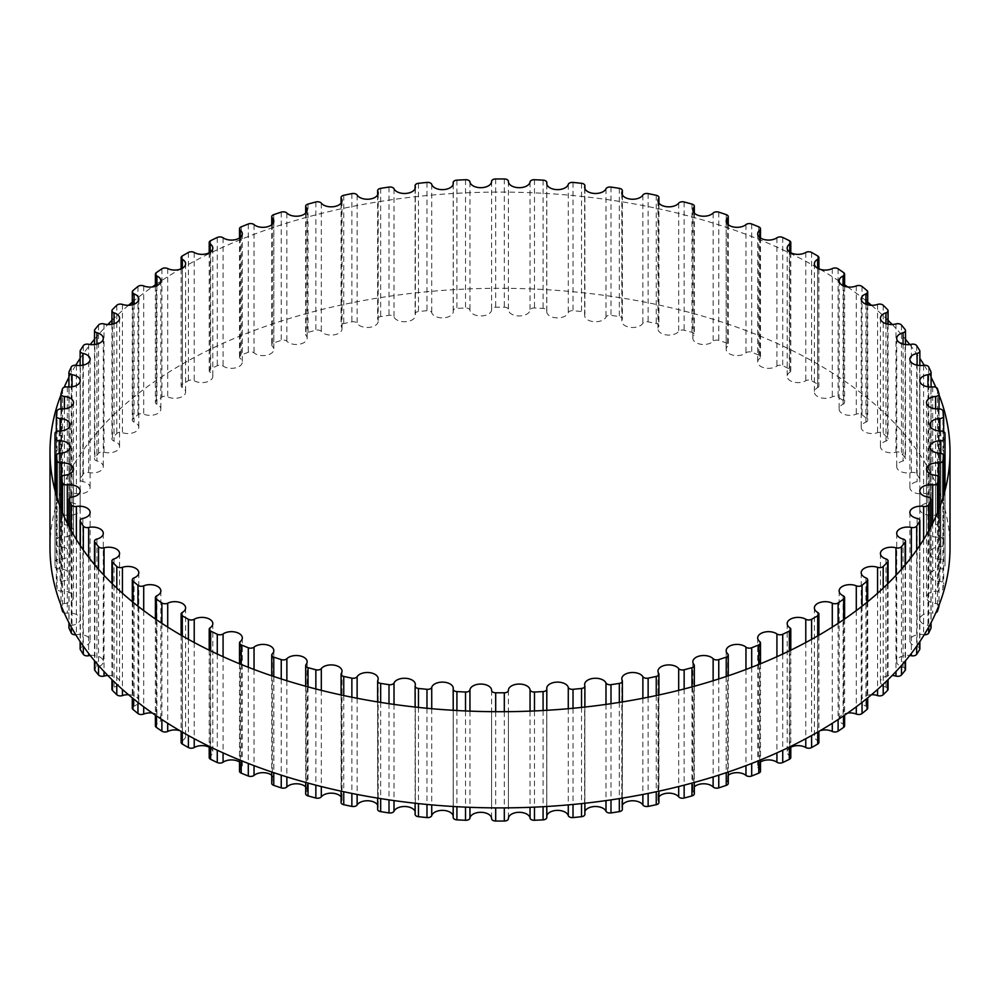 <?xml version="1.0" encoding="UTF-8"?>
<svg xmlns="http://www.w3.org/2000/svg" width="1000" height="1000" viewBox="0 0 1000 1000"><rect width="100%" height="100%" fill="white"/><g stroke="black" fill="none" stroke-linecap="round" stroke-linejoin="round"><path stroke-width="0.75" stroke-dasharray="5 3.75" d="M818.888 742.362A4.125 2.375 0 0 0 817.65 740.662A10.838 6.262 180 0 1 814.388 736.188A10.838 6.262 180 0 1 820.188 730.65M844.6 725.85A4.125 2.375 0 0 0 843.088 724.013A10.838 6.262 180 0 1 839.125 719.175A10.838 6.262 180 0 1 847.663 713.05M867.712 708.1A4.125 2.375 0 0 0 865.925 706.137A10.838 6.262 180 0 1 861.2 700.975A10.838 6.262 180 0 1 871.488 694.712M888.062 689.262A4.125 2.375 0 0 0 885.962 687.188A10.838 6.262 180 0 1 880.438 681.725A10.838 6.262 180 0 1 892.188 675.487M905.487 669.463A4.125 2.375 0 0 0 903.075 667.288A10.838 6.262 180 0 1 896.712 661.587A10.838 6.262 180 0 1 909.775 655.462M919.862 648.863A4.125 2.375 0 0 0 917.113 646.612A10.838 6.262 180 0 1 909.875 640.713A10.838 6.262 180 0 1 923.625 634.688A4.125 2.375 0 0 0 924.225 634.75M931.075 627.625A4.125 2.375 0 0 0 927.975 625.312A10.838 6.262 180 0 1 919.825 619.25A10.838 6.262 180 0 1 932.675 613.1A4.125 2.375 0 0 0 935.875 612.675M938.975 605.5A4.125 2.375 0 0 0 935.588 603.55A10.838 6.262 180 0 1 926.513 597.375A10.838 6.262 180 0 1 938.413 591.138A4.125 2.375 0 0 0 942.925 589A445.012 256.925 0 0 0 943.675 584.038A4.125 2.375 0 0 0 943.688 583.85A4.125 2.375 0 0 0 939.875 581.475A10.838 6.262 180 0 1 929.862 575.237A10.838 6.262 180 0 1 940.825 568.975A4.125 2.375 0 0 0 944.987 566.625A445.012 256.925 0 0 0 945.013 564.125A445.012 256.925 0 0 0 944.987 561.638A4.125 2.375 0 0 0 940.825 559.275A10.838 6.262 180 0 1 929.862 553.013A10.838 6.262 180 0 1 939.875 546.775A4.125 2.375 0 0 0 943.688 544.4A4.125 2.375 0 0 0 943.675 544.212A445.012 256.925 0 0 0 942.925 539.25A4.125 2.375 0 0 0 938.413 537.112A10.838 6.262 180 0 1 926.513 530.887A10.838 6.262 180 0 1 935.588 524.712A4.125 2.375 0 0 0 939.038 522.362A4.125 2.375 0 0 0 938.975 521.975A445.012 256.925 0 0 0 937.487 517.062A4.125 2.375 0 0 0 932.675 515.163A10.838 6.262 180 0 1 919.825 509A10.838 6.262 180 0 1 927.975 502.938A4.125 2.375 0 0 0 931.075 500.637A4.125 2.375 0 0 0 930.95 500.037A445.012 256.925 0 0 0 928.713 495.225A4.125 2.375 0 0 0 923.625 493.575A10.838 6.262 180 0 1 909.875 487.537A10.838 6.262 180 0 1 917.113 481.637A4.125 2.375 0 0 0 919.862 479.387A4.125 2.375 0 0 0 919.638 478.6A445.012 256.925 0 0 0 916.675 473.913A4.125 2.375 0 0 0 911.363 472.525A10.838 6.262 180 0 1 896.712 466.662A10.838 6.262 180 0 1 903.075 460.962A4.125 2.375 0 0 0 905.487 458.8A4.125 2.375 0 0 0 905.125 457.812A445.012 256.925 0 0 0 901.475 453.288A4.125 2.375 0 0 0 895.975 452.175A10.838 6.262 180 0 1 880.438 446.525A10.838 6.262 180 0 1 885.962 441.075A4.125 2.375 0 0 0 888.062 439A4.125 2.375 0 0 0 887.537 437.825A445.012 256.925 0 0 0 883.213 433.512A4.125 2.375 0 0 0 877.562 432.675A10.838 6.262 180 0 1 866.675 432.725A10.838 6.262 180 0 1 861.2 427.287A10.838 6.262 180 0 1 865.925 422.125A4.125 2.375 0 0 0 867.712 420.15A4.125 2.375 0 0 0 866.988 418.812A445.012 256.925 0 0 0 862.038 414.725A4.125 2.375 0 0 0 856.287 414.175A10.838 6.262 180 0 1 845.013 414.65A10.838 6.262 180 0 1 839.125 409.087A10.838 6.262 180 0 1 843.088 404.25A4.125 2.375 0 0 0 844.6 402.413A4.125 2.375 0 0 0 843.662 400.9A445.012 256.925 0 0 0 838.112 397.075A4.125 2.375 0 0 0 832.288 396.812A10.838 6.262 180 0 1 820.7 397.75A10.838 6.262 180 0 1 814.388 392.062A10.838 6.262 180 0 1 817.65 387.587A4.125 2.375 0 0 0 818.888 385.887A4.125 2.375 0 0 0 817.712 384.225A445.012 256.925 0 0 0 811.6 380.7A4.125 2.375 0 0 0 805.775 380.737A10.838 6.262 180 0 1 793.925 382.15A10.838 6.262 180 0 1 787.175 376.35A10.838 6.262 180 0 1 789.788 372.275A4.125 2.375 0 0 0 790.788 370.725A4.125 2.375 0 0 0 789.338 368.925A445.012 256.925 0 0 0 782.725 365.725A4.125 2.375 0 0 0 776.925 366.05A10.838 6.262 180 0 1 764.887 367.962A10.838 6.262 180 0 1 757.7 362.075A10.838 6.262 180 0 1 759.725 358.425A4.125 2.375 0 0 0 760.5 357.038A4.125 2.375 0 0 0 758.775 355.1A445.012 256.925 0 0 0 751.7 352.25A4.125 2.375 0 0 0 745.962 352.863A10.838 6.262 180 0 1 733.812 355.312A10.838 6.262 180 0 1 726.175 349.325A10.838 6.262 180 0 1 727.688 346.138A4.125 2.375 0 0 0 728.263 344.925A4.125 2.375 0 0 0 726.237 342.875A445.012 256.925 0 0 0 718.763 340.387A4.125 2.375 0 0 0 713.138 341.287A10.838 6.262 180 0 1 700.938 344.275A10.838 6.262 180 0 1 692.85 338.225A10.838 6.262 180 0 1 693.913 335.513A4.125 2.375 0 0 0 694.312 334.487A4.125 2.375 0 0 0 691.975 332.337A445.012 256.925 0 0 0 684.15 330.238A4.125 2.375 0 0 0 678.688 331.413A10.838 6.262 180 0 1 666.525 334.95A10.838 6.262 180 0 1 657.975 328.825A10.838 6.262 180 0 1 658.662 326.625A4.125 2.375 0 0 0 658.925 325.788A4.125 2.375 0 0 0 656.25 323.562A445.012 256.925 0 0 0 648.138 321.85A4.125 2.375 0 0 0 642.875 323.312A10.838 6.262 180 0 1 630.825 327.4A10.838 6.262 180 0 1 621.812 321.225A10.838 6.262 180 0 1 622.212 319.55A4.125 2.375 0 0 0 622.362 318.913A4.125 2.375 0 0 0 619.338 316.613A445.012 256.925 0 0 0 611 315.325A4.125 2.375 0 0 0 605.988 317.038A10.838 6.262 180 0 1 594.125 321.688A10.838 6.262 180 0 1 584.637 315.475A10.838 6.262 180 0 1 584.825 314.325A4.125 2.375 0 0 0 584.888 313.888A4.125 2.375 0 0 0 581.525 311.55A445.012 256.925 0 0 0 573.025 310.688A4.125 2.375 0 0 0 568.275 312.65A10.838 6.262 180 0 1 556.688 317.863A10.838 6.262 180 0 1 546.737 311.625A10.838 6.262 180 0 1 546.788 311.012A4.125 2.375 0 0 0 546.812 310.775A4.125 2.375 0 0 0 543.088 308.412A445.012 256.925 0 0 0 534.487 307.975A4.125 2.375 0 0 0 530.05 310.163A10.838 6.262 180 0 1 518.825 315.938A10.838 6.262 180 0 1 508.4 309.688A10.838 6.262 180 0 1 508.4 309.625A4.125 2.375 0 0 0 508.4 309.6A4.125 2.375 0 0 0 504.312 307.213A445.012 256.925 0 0 0 495.688 307.213A4.125 2.375 0 0 0 491.6 309.6A4.125 2.375 0 0 0 491.6 309.625A10.838 6.262 180 0 1 491.6 309.688A10.838 6.262 180 0 1 481.175 315.938A10.838 6.262 180 0 1 469.95 310.163A4.125 2.375 0 0 0 465.513 307.975A445.012 256.925 0 0 0 456.912 308.412A4.125 2.375 0 0 0 453.188 310.775A4.125 2.375 0 0 0 453.212 311.012A10.838 6.262 180 0 1 453.263 311.625A10.838 6.262 180 0 1 443.312 317.863A10.838 6.262 180 0 1 431.725 312.65A4.125 2.375 0 0 0 426.975 310.688A445.012 256.925 0 0 0 418.475 311.55A4.125 2.375 0 0 0 415.112 313.888A4.125 2.375 0 0 0 415.175 314.325A10.838 6.262 180 0 1 415.363 315.475A10.838 6.262 180 0 1 405.875 321.688A10.838 6.262 180 0 1 394.012 317.038A4.125 2.375 0 0 0 389 315.325A445.012 256.925 0 0 0 380.662 316.613A4.125 2.375 0 0 0 377.638 318.913A4.125 2.375 0 0 0 377.788 319.55A10.838 6.262 180 0 1 378.188 321.225A10.838 6.262 180 0 1 369.175 327.4A10.838 6.262 180 0 1 357.125 323.312A4.125 2.375 0 0 0 351.863 321.85A445.012 256.925 0 0 0 343.75 323.562A4.125 2.375 0 0 0 341.075 325.788A4.125 2.375 0 0 0 341.337 326.625A10.838 6.262 180 0 1 342.025 328.825A10.838 6.262 180 0 1 333.475 334.95A10.838 6.262 180 0 1 321.312 331.413A4.125 2.375 0 0 0 315.85 330.238A445.012 256.925 0 0 0 308.025 332.337A4.125 2.375 0 0 0 305.688 334.487A4.125 2.375 0 0 0 306.087 335.513A10.838 6.262 180 0 1 307.15 338.225A10.838 6.262 180 0 1 299.062 344.275A10.838 6.262 180 0 1 286.863 341.287A4.125 2.375 0 0 0 281.238 340.387A445.012 256.925 0 0 0 273.762 342.875A4.125 2.375 0 0 0 271.737 344.925A4.125 2.375 0 0 0 272.312 346.138A10.838 6.262 180 0 1 273.825 349.325A10.838 6.262 180 0 1 266.188 355.312A10.838 6.262 180 0 1 254.037 352.863A4.125 2.375 0 0 0 248.3 352.25A445.012 256.925 0 0 0 241.225 355.1A4.125 2.375 0 0 0 239.5 357.038A4.125 2.375 0 0 0 240.275 358.425A10.838 6.262 180 0 1 242.3 362.075A10.838 6.262 180 0 1 235.113 367.962A10.838 6.262 180 0 1 223.075 366.05A4.125 2.375 0 0 0 217.275 365.725A445.012 256.925 0 0 0 210.662 368.925A4.125 2.375 0 0 0 209.213 370.725A4.125 2.375 0 0 0 210.212 372.275A10.838 6.262 180 0 1 212.825 376.35A10.838 6.262 180 0 1 206.075 382.15A10.838 6.262 180 0 1 194.225 380.737A4.125 2.375 0 0 0 188.4 380.7A445.012 256.925 0 0 0 182.288 384.225A4.125 2.375 0 0 0 181.112 385.887A4.125 2.375 0 0 0 182.35 387.587A10.838 6.262 180 0 1 185.613 392.062A10.838 6.262 180 0 1 179.3 397.75A10.838 6.262 180 0 1 167.712 396.812A4.125 2.375 0 0 0 161.887 397.075A445.012 256.925 0 0 0 156.337 400.9A4.125 2.375 0 0 0 155.4 402.413A4.125 2.375 0 0 0 156.912 404.25A10.838 6.262 180 0 1 160.875 409.087A10.838 6.262 180 0 1 154.987 414.65A10.838 6.262 180 0 1 143.713 414.175A4.125 2.375 0 0 0 137.963 414.725A445.012 256.925 0 0 0 133.012 418.812A4.125 2.375 0 0 0 132.287 420.15A4.125 2.375 0 0 0 134.075 422.125A10.838 6.262 180 0 1 138.8 427.287A10.838 6.262 180 0 1 133.325 432.725A10.838 6.262 180 0 1 122.438 432.675A4.125 2.375 0 0 0 116.788 433.512A445.012 256.925 0 0 0 112.463 437.825A4.125 2.375 0 0 0 111.938 439A4.125 2.375 0 0 0 114.038 441.075A10.838 6.262 180 0 1 119.562 446.525A10.838 6.262 180 0 1 104.025 452.175A4.125 2.375 0 0 0 98.525 453.288A445.012 256.925 0 0 0 94.875 457.812A4.125 2.375 0 0 0 94.513 458.8A4.125 2.375 0 0 0 96.925 460.962A10.838 6.262 180 0 1 103.287 466.662A10.838 6.262 180 0 1 88.637 472.525A4.125 2.375 0 0 0 83.325 473.913A445.012 256.925 0 0 0 80.363 478.6A4.125 2.375 0 0 0 80.138 479.387A4.125 2.375 0 0 0 82.888 481.637A10.838 6.262 180 0 1 90.125 487.537A10.838 6.262 180 0 1 76.375 493.575A4.125 2.375 0 0 0 71.287 495.225A445.012 256.925 0 0 0 69.05 500.037A4.125 2.375 0 0 0 68.925 500.637A4.125 2.375 0 0 0 72.025 502.938A10.838 6.262 180 0 1 80.175 509A10.838 6.262 180 0 1 67.325 515.163A4.125 2.375 0 0 0 62.512 517.062A445.012 256.925 0 0 0 61.025 521.975A4.125 2.375 0 0 0 60.963 522.362A4.125 2.375 0 0 0 64.412 524.712A10.838 6.262 180 0 1 73.487 530.887A10.838 6.262 180 0 1 61.588 537.112A4.125 2.375 0 0 0 57.075 539.25A445.012 256.925 0 0 0 56.325 544.212A4.125 2.375 0 0 0 56.312 544.4A4.125 2.375 0 0 0 60.125 546.775A10.838 6.262 180 0 1 70.138 553.013A10.838 6.262 180 0 1 59.175 559.275A4.125 2.375 0 0 0 55.012 561.638A445.012 256.925 0 0 0 54.988 564.125A445.012 256.925 0 0 0 55.012 566.625A4.125 2.375 0 0 0 59.175 568.975A10.838 6.262 180 0 1 70.138 575.237A10.838 6.262 180 0 1 60.125 581.475A4.125 2.375 0 0 0 56.312 583.85A4.125 2.375 0 0 0 56.325 584.038A445.012 256.925 0 0 0 57.075 589A4.125 2.375 0 0 0 61.588 591.138A10.838 6.262 180 0 1 73.487 597.375A10.838 6.262 180 0 1 64.412 603.55A4.125 2.375 0 0 0 61.025 605.5M64.125 612.675A4.125 2.375 0 0 0 67.325 613.1A10.838 6.262 180 0 1 80.175 619.25A10.838 6.262 180 0 1 72.025 625.312A4.125 2.375 0 0 0 68.925 627.625M75.775 634.75A4.125 2.375 0 0 0 76.375 634.688A10.838 6.262 180 0 1 90.125 640.713A10.838 6.262 180 0 1 82.888 646.612A4.125 2.375 0 0 0 80.138 648.863M90.225 655.462A10.838 6.262 180 0 1 103.287 661.587A10.838 6.262 180 0 1 96.925 667.288A4.125 2.375 0 0 0 94.513 669.463M107.812 675.487A10.838 6.262 180 0 1 119.562 681.725A10.838 6.262 180 0 1 114.038 687.188A4.125 2.375 0 0 0 111.938 689.262M128.512 694.712A10.838 6.262 180 0 1 138.8 700.975A10.838 6.262 180 0 1 134.075 706.137A4.125 2.375 0 0 0 132.287 708.1M152.338 713.05A10.838 6.262 180 0 1 160.875 719.175A10.838 6.262 180 0 1 156.912 724.013A4.125 2.375 0 0 0 155.4 725.85M179.812 730.65A10.838 6.262 180 0 1 185.613 736.188A10.838 6.262 180 0 1 182.35 740.662A4.125 2.375 0 0 0 181.112 742.362M209.213 747.237A10.838 6.262 180 0 1 212.825 751.9A10.838 6.262 180 0 1 210.212 755.975A4.125 2.375 0 0 0 209.213 757.525M239.5 761.988A10.838 6.262 180 0 1 242.3 766.188A10.838 6.262 180 0 1 240.275 769.825A4.125 2.375 0 0 0 239.5 771.213M271.737 775.238A10.838 6.262 180 0 1 273.825 778.925A10.838 6.262 180 0 1 272.312 782.113A4.125 2.375 0 0 0 271.737 783.325M305.688 786.888A10.838 6.262 180 0 1 307.15 790.037A10.838 6.262 180 0 1 306.087 792.738A4.125 2.375 0 0 0 305.688 793.775M341.075 796.85A10.838 6.262 180 0 1 342.025 799.425A10.838 6.262 180 0 1 341.337 801.625A4.125 2.375 0 0 0 341.075 802.463M377.638 805.05A10.838 6.262 180 0 1 378.188 807.025A10.838 6.262 180 0 1 377.788 808.713A4.125 2.375 0 0 0 377.638 809.35M415.112 811.425A10.838 6.262 180 0 1 415.363 812.775A10.838 6.262 180 0 1 415.175 813.925L415.175 685.675M453.188 815.913A10.838 6.262 180 0 1 453.263 816.637A10.838 6.262 180 0 1 453.212 817.25M546.788 817.25A10.838 6.262 180 0 1 546.737 816.637A10.838 6.262 180 0 1 546.812 815.913M584.888 814.362A4.125 2.375 0 0 0 584.825 813.925A10.838 6.262 180 0 1 584.637 812.775A10.838 6.262 180 0 1 584.888 811.425M622.362 809.35A4.125 2.375 0 0 0 622.212 808.713A10.838 6.262 180 0 1 621.812 807.025A10.838 6.262 180 0 1 622.362 805.05M658.925 802.463A4.125 2.375 0 0 0 658.662 801.625A10.838 6.262 180 0 1 657.975 799.425A10.838 6.262 180 0 1 658.925 796.85M694.312 793.775A4.125 2.375 0 0 0 693.913 792.738A10.838 6.262 180 0 1 692.85 790.037A10.838 6.262 180 0 1 694.312 786.888M728.263 783.325A4.125 2.375 0 0 0 727.688 782.113A10.838 6.262 180 0 1 726.175 778.925A10.838 6.262 180 0 1 728.263 775.238M760.5 771.213A4.125 2.375 0 0 0 759.725 769.825A10.838 6.262 180 0 1 757.7 766.188A10.838 6.262 180 0 1 760.5 761.988M790.788 757.525A4.125 2.375 0 0 0 789.788 755.975A10.838 6.262 180 0 1 787.175 751.9A10.838 6.262 180 0 1 790.788 747.237M950 548.1A450 259.8 0 0 0 500 288.288A450 259.8 0 0 0 50 548.1M60.963 394.9A450 259.8 180 0 1 64.125 387.325M68.925 377.35A450 259.8 180 0 1 75.775 365.25M80.138 358.438A450 259.8 180 0 1 90.225 344.538M94.513 339.25A450 259.8 180 0 1 107.812 324.513M111.938 320.363A450 259.8 180 0 1 128.512 305.287M132.287 302.137A450 259.8 180 0 1 152.338 286.95M155.4 284.825A450 259.8 180 0 1 179.812 269.35M181.112 268.587A450 259.8 180 0 1 818.888 268.587M820.188 269.35A450 259.8 180 0 1 844.6 284.825M847.663 286.95A450 259.8 180 0 1 867.712 302.137M871.488 305.287A450 259.8 180 0 1 888.062 320.363M892.188 324.513A450 259.8 180 0 1 905.487 339.25M909.775 344.538A450 259.8 180 0 1 919.862 358.438M924.225 365.25A450 259.8 180 0 1 931.075 377.35M935.875 387.325A450 259.8 180 0 1 939.038 394.9M817.65 612.413L817.65 740.662M832.288 627.1L832.288 723.288M838.112 623.35L838.112 719.538M843.662 619.637L843.662 715.825M843.088 595.75L843.088 724.013M856.287 610.612L856.287 706.8M862.038 606.2L862.038 702.4M866.988 602.25L866.988 698.45M865.925 577.875L865.925 706.137M877.562 593.263L877.562 689.45M883.213 588.1L883.213 684.287M887.537 583.962L887.537 680.15M885.962 558.925L885.962 687.188M895.975 575.337L895.975 671.525M901.475 569.263L901.475 665.45M905.125 565L905.125 661.2M903.075 539.038L903.075 667.288M911.363 557.225L911.363 653.413M916.675 550.013L916.675 646.213M919.638 545.725L919.638 641.925M917.113 518.362L917.113 646.612M923.625 539.538L923.625 634.688M928.713 530.862L928.713 627.062M930.95 526.7L930.95 622.9M927.975 497.062L927.975 625.312M932.675 523.312L932.675 613.1M937.487 512.762L937.487 608.95M938.975 509.05L938.975 605.237M935.588 475.288L935.588 603.55M938.413 476.388L938.413 591.138M942.925 497.8L942.925 589M943.675 495.312L943.675 584.038M939.875 453.225L939.875 581.475M940.825 453.325L940.825 568.975M944.987 490.562L944.987 566.625M944.987 433.375L944.987 561.638M940.825 431.025L940.825 559.275M939.875 431L939.875 546.775M943.688 544.4L943.688 431.662L943.675 544.212M942.925 411L942.925 539.25M938.413 408.862L938.413 537.112M935.588 408.8L935.588 524.712M938.975 393.713L938.975 521.975M937.487 388.8L937.487 517.062M932.675 386.9L932.675 515.163M927.975 386.812L927.975 502.938M930.95 371.788L930.95 500.037M928.713 366.975L928.713 495.225M923.625 365.312L923.625 493.575M917.113 365.188L917.113 481.637M919.638 350.35L919.638 478.6M916.675 345.662L916.675 473.913M911.363 344.275L911.363 472.525M903.075 344.113L903.075 460.962M905.125 329.55L905.125 457.812M901.475 325.037L901.475 453.288M895.975 323.913L895.975 452.175M885.962 323.725L885.962 441.075M887.537 309.575L887.537 437.825M883.213 305.262L883.213 433.512M877.562 304.425L877.562 432.675M865.925 304.2L865.925 422.125M866.988 290.55L866.988 418.812M862.038 286.475L862.038 414.725M856.287 285.925L856.287 414.175M843.088 285.663L843.088 404.25M843.662 272.638L843.662 400.9M838.112 268.825L838.112 397.075M832.288 268.562L832.288 396.812M817.65 268.288L817.65 387.587M817.712 255.963L817.712 384.225M811.6 252.45L811.6 380.7M805.775 252.475L805.775 380.737M789.788 252.175L789.788 372.275M789.338 240.662L789.338 368.925M782.725 237.463L782.725 365.725M776.925 237.787L776.925 366.05M759.725 237.463L759.725 358.425M758.775 226.85L758.775 355.1M751.7 223.988L751.7 352.25M745.962 224.613L745.962 352.863M727.688 224.262L727.688 346.138M726.237 214.625L726.237 342.875M718.763 212.138L718.763 340.387M713.138 213.038L713.138 341.287M693.913 212.675L693.913 335.513M691.975 204.088L691.975 332.337M684.15 201.975L684.15 330.238M678.688 203.162L678.688 331.413M658.662 202.775L658.662 326.625M656.25 195.3L656.25 323.562M648.138 193.6L648.138 321.85M642.875 195.05L642.875 323.312M622.212 194.662L622.212 319.55M619.338 188.363L619.338 316.613M611 187.062L611 315.325M605.988 188.787L605.988 317.038M584.825 188.375L584.825 314.325M581.525 183.3L581.525 311.55M573.025 182.425L573.025 310.688M568.275 184.387L568.275 312.65M546.788 183.975L546.788 311.012M543.088 180.15L543.088 308.412M534.487 179.725L534.487 307.975M530.05 181.912L530.05 310.163M504.312 178.962L504.312 307.213M495.688 178.962L495.688 307.213M469.95 181.912L469.95 310.163M465.513 179.725L465.513 307.975M456.912 180.15L456.912 308.412M453.212 183.975L453.212 311.012M431.725 184.387L431.725 312.65M426.975 182.425L426.975 310.688M418.475 183.3L418.475 311.55M415.175 188.375L415.175 314.325M394.012 188.787L394.012 317.038M389 187.062L389 315.325M380.662 188.363L380.662 316.613M377.788 194.662L377.788 319.55M357.125 195.05L357.125 323.312M351.863 193.6L351.863 321.85M343.75 195.3L343.75 323.562M341.337 202.775L341.337 326.625M321.312 203.162L321.312 331.413M315.85 201.975L315.85 330.238M308.025 204.088L308.025 332.337M306.087 212.675L306.087 335.513M286.863 213.038L286.863 341.287M281.238 212.138L281.238 340.387M273.762 214.625L273.762 342.875M272.312 224.262L272.312 346.138M254.037 224.613L254.037 352.863M248.3 223.988L248.3 352.25M241.225 226.85L241.225 355.1M240.275 237.463L240.275 358.425M223.075 237.787L223.075 366.05M217.275 237.463L217.275 365.725M210.662 240.662L210.662 368.925M210.212 252.175L210.212 372.275M194.225 252.475L194.225 380.737M188.4 252.45L188.4 380.7M182.288 255.963L182.288 384.225M182.35 268.288L182.35 387.587M167.712 268.562L167.712 396.812M161.887 268.825L161.887 397.075M156.337 272.638L156.337 400.9M156.912 285.663L156.912 404.25M143.713 285.925L143.713 414.175M137.963 286.475L137.963 414.725M133.012 290.55L133.012 418.812M134.075 304.2L134.075 422.125M122.438 304.425L122.438 432.675M116.788 305.262L116.788 433.512M112.463 309.575L112.463 437.825M114.038 323.725L114.038 441.075M104.025 323.913L104.025 452.175M98.525 325.037L98.525 453.288M94.875 329.55L94.875 457.812M96.925 344.113L96.925 460.962M88.637 344.275L88.637 472.525M83.325 345.662L83.325 473.913M80.363 350.35L80.363 478.6M82.888 365.188L82.888 481.637M76.375 365.312L76.375 493.575M71.287 366.975L71.287 495.225M69.05 371.788L69.05 500.037M72.025 386.812L72.025 502.938M67.325 386.9L67.325 515.163M62.512 388.8L62.512 517.062M61.025 393.713L61.025 521.975M64.412 408.8L64.412 524.712M61.588 408.862L61.588 537.112M57.075 411L57.075 539.25M56.312 544.4L56.312 431.662L56.325 544.212M60.125 431L60.125 546.775M59.175 431.025L59.175 559.275M55.012 433.375L55.012 561.638M55.012 490.562L55.012 566.625M59.175 453.325L59.175 568.975M60.125 453.225L60.125 581.475M56.325 495.312L56.325 584.038M57.075 497.8L57.075 589M61.588 476.388L61.588 591.138M64.412 475.288L64.412 603.55M61.025 509.05L61.025 605.237M62.512 512.762L62.512 608.95M67.325 523.312L67.325 613.1M72.025 497.062L72.025 625.312M69.05 526.7L69.05 622.9M71.287 530.862L71.287 627.062M76.375 539.538L76.375 634.688M82.888 518.362L82.888 646.612M80.363 545.725L80.363 641.925M83.325 550.013L83.325 646.213M88.637 557.225L88.637 653.413M96.925 539.038L96.925 667.288M94.875 565L94.875 661.2M98.525 569.263L98.525 665.45M104.025 575.337L104.025 671.525M114.038 558.925L114.038 687.188M112.463 583.962L112.463 680.15M116.788 588.1L116.788 684.287M122.438 593.263L122.438 689.45M134.075 577.875L134.075 706.137M133.012 602.25L133.012 698.45M137.963 606.2L137.963 702.4M143.713 610.612L143.713 706.8M156.912 595.75L156.912 724.013M156.337 619.637L156.337 715.825M161.887 623.35L161.887 719.538M167.712 627.1L167.712 723.288M182.35 612.413L182.35 740.662M182.288 635.9L182.288 732.087M188.4 639.338L188.4 735.537M194.225 642.513L194.225 738.713M210.212 627.725L210.212 755.975M210.662 650.888L210.662 747.075M217.275 654.025L217.275 750.225M223.075 656.688L223.075 752.887M240.275 641.575L240.275 769.825M241.225 664.45L241.225 760.65M248.3 667.262L248.3 763.462M254.037 669.463L254.037 765.65M272.312 653.863L272.312 782.113M273.762 676.488L273.762 772.675M281.238 678.95L281.238 775.138M286.863 680.725L286.863 776.912M306.087 664.488L306.087 792.738M308.025 686.888L308.025 783.075M315.85 688.962L315.85 785.15M321.312 690.35L321.312 786.538M341.337 673.375L341.337 801.625M343.75 695.55L343.75 791.737M351.863 697.225L351.863 793.425M357.125 698.263L357.125 794.463M377.788 680.45L377.788 808.713M380.662 702.412L380.662 798.6M389 703.675L389 799.875M394.012 704.4L394.012 800.588M418.475 707.412L418.475 803.6M426.975 708.263L426.975 804.463M431.725 708.7L431.725 804.887M453.212 710.3L453.212 806.488L453.188 710.3M456.912 710.512L456.912 806.712M465.513 710.95L465.513 807.138M469.95 711.125L469.95 807.325M491.6 711.663L491.6 807.85L491.6 711.663M495.688 711.7L495.688 807.887M504.312 711.7L504.312 807.887M508.4 711.663L508.4 807.85L508.4 711.663M530.05 711.125L530.05 807.325M534.487 710.95L534.487 807.138M543.088 710.512L543.088 806.712M546.788 710.3L546.788 806.488L546.812 710.3M568.275 708.7L568.275 804.887M573.025 708.263L573.025 804.463M581.525 707.412L581.525 803.6M584.825 685.675L584.825 813.925M605.988 704.4L605.988 800.588M611 703.675L611 799.875M619.338 702.412L619.338 798.6M622.212 680.45L622.212 808.713M642.875 698.263L642.875 794.463M648.138 697.225L648.138 793.425M656.25 695.55L656.25 791.737M658.662 673.375L658.662 801.625M678.688 690.35L678.688 786.538M684.15 688.962L684.15 785.15M691.975 686.888L691.975 783.075M693.913 664.488L693.913 792.738M713.138 680.725L713.138 776.912M718.763 678.95L718.763 775.138M726.237 676.488L726.237 772.675M727.688 653.863L727.688 782.113M745.962 669.463L745.962 765.65M751.7 667.262L751.7 763.462M758.775 664.45L758.775 760.65M759.725 641.575L759.725 769.825M776.925 656.688L776.925 752.887M782.725 654.025L782.725 750.225M789.338 650.888L789.338 747.075M789.788 627.725L789.788 755.975M805.775 642.513L805.775 738.713M811.6 639.338L811.6 735.537M817.712 635.9L817.712 732.087M814.388 607.938L814.388 736.188M844.6 618.987L844.6 715.175M839.125 590.913L839.125 719.175M867.712 601.663L867.712 697.862M861.2 572.712L861.2 700.975M888.062 583.438L888.062 679.638M880.438 553.475L880.438 681.725M905.487 564.562L905.487 660.75M896.712 533.337L896.712 661.587M919.862 545.375L919.862 641.562M909.875 512.463L909.875 640.713M931.075 526.45L931.075 622.65M919.825 491L919.825 619.25M939.038 508.9L939.038 605.1M926.513 469.113L926.513 597.375M943.688 495.275L943.688 583.85M929.862 446.987L929.862 575.237M945.013 490.475L945.013 564.125M929.862 424.762L929.862 553.013M926.513 402.625L926.513 530.887M939.038 408.85L939.038 522.362M919.825 380.75L919.825 509M931.075 387L931.075 500.637M909.875 359.288L909.875 487.537M919.862 365.525L919.862 479.387M896.712 338.413L896.712 466.662M905.487 344.55L905.487 458.8M880.438 318.275L880.438 446.525M888.062 324.25L888.062 439M861.2 299.025L861.2 427.287M867.712 304.775L867.712 420.15M839.125 280.825L839.125 409.087M844.6 286.262L844.6 402.413M814.388 263.812L814.388 392.062M818.888 268.888L818.888 385.887M787.175 248.1L787.175 376.35M790.788 252.763L790.788 370.725M757.7 233.812L757.7 362.075M760.5 238.012L760.5 357.038M726.175 221.075L726.175 349.325M728.263 224.762L728.263 344.925M692.85 209.963L692.85 338.225M694.312 213.113L694.312 334.487M657.975 200.575L657.975 328.825M658.925 203.15L658.925 325.788M621.812 192.975L621.812 321.225M622.362 194.95L622.362 318.913M584.637 187.225L584.637 315.475M584.888 188.575L584.888 313.888M546.737 183.363L546.737 311.625M546.812 184.088L546.812 310.775M508.4 181.425L508.4 309.688M491.6 181.425L491.6 309.688M453.188 184.088L453.188 310.775M453.263 183.363L453.263 311.625M415.112 188.575L415.112 313.888M415.363 187.225L415.363 315.475M377.638 194.95L377.638 318.913M378.188 192.975L378.188 321.225M341.075 203.15L341.075 325.788M342.025 200.575L342.025 328.825M305.688 213.113L305.688 334.487M307.15 209.963L307.15 338.225M271.737 224.762L271.737 344.925M273.825 221.075L273.825 349.325M239.5 238.012L239.5 357.038M242.3 233.812L242.3 362.075M209.213 252.763L209.213 370.725M212.825 248.1L212.825 376.35M181.112 268.888L181.112 385.887M185.613 263.812L185.613 392.062M155.4 286.262L155.4 402.413M160.875 280.825L160.875 409.087M132.287 304.775L132.287 420.15M138.8 299.025L138.8 427.287M111.938 324.25L111.938 439M119.562 318.275L119.562 446.525M94.513 344.55L94.513 458.8M103.287 338.413L103.287 466.662M80.138 365.525L80.138 479.387M90.125 359.288L90.125 487.537M68.925 387L68.925 500.637M80.175 380.75L80.175 509M60.963 408.85L60.963 522.362M73.487 402.625L73.487 530.887M70.138 424.762L70.138 553.013M54.988 490.475L54.988 564.125M70.138 446.987L70.138 575.237M56.312 495.275L56.312 583.85M73.487 469.113L73.487 597.375M60.963 508.9L60.963 605.1M80.175 491L80.175 619.25M68.925 526.45L68.925 622.65M90.125 512.463L90.125 640.713M80.138 545.375L80.138 641.562M103.287 533.337L103.287 661.587M94.513 564.562L94.513 660.75M119.562 553.475L119.562 681.725M111.938 583.438L111.938 679.638M138.8 572.712L138.8 700.975M132.287 601.663L132.287 697.862M160.875 590.913L160.875 719.175M155.4 618.987L155.4 715.175M185.613 607.938L185.613 736.188M181.112 635.212L181.112 731.413M212.825 623.65L212.825 751.9M209.213 650.188L209.213 746.375M242.3 637.925L242.3 766.188M239.5 663.75L239.5 759.938M273.825 650.675L273.825 778.925M271.737 675.8L271.737 772M307.15 661.775L307.15 790.037M305.688 686.237L305.688 782.425M342.025 671.175L342.025 799.425M341.075 694.963L341.075 791.162M378.188 678.775L378.188 807.025M377.638 701.925L377.638 798.112M415.363 684.525L415.363 812.775M415.112 707.05L415.112 803.238M453.263 688.375L453.263 816.637M491.6 690.312L491.6 818.575M508.4 690.312L508.4 818.575M546.737 688.375L546.737 816.637M584.888 707.05L584.888 803.238M584.637 684.525L584.637 812.775M622.362 701.925L622.362 798.112M621.812 678.775L621.812 807.025M658.925 694.963L658.925 791.162M657.975 671.175L657.975 799.425M694.312 686.237L694.312 782.425M692.85 661.775L692.85 790.037M728.263 675.8L728.263 772M726.175 650.675L726.175 778.925M760.5 663.75L760.5 759.938M757.7 637.925L757.7 766.188M790.788 650.188L790.788 746.375M787.175 623.65L787.175 751.9M818.888 635.212L818.888 731.413"/><path stroke-width="1.5" d="M817.65 612.413A10.838 6.262 180 0 1 814.388 607.938A10.838 6.262 180 0 1 820.7 602.25A10.838 6.262 180 0 1 832.288 603.188A4.125 2.375 0 0 0 838.112 602.925A445.012 256.925 0 0 0 843.662 599.1A4.125 2.375 0 0 0 844.6 597.587A4.125 2.375 0 0 0 843.088 595.75A10.838 6.262 180 0 1 839.125 590.913A10.838 6.262 180 0 1 845.013 585.35A10.838 6.262 180 0 1 856.287 585.825A4.125 2.375 0 0 0 862.038 585.275A445.012 256.925 0 0 0 866.988 581.188A4.125 2.375 0 0 0 867.712 579.85A4.125 2.375 0 0 0 865.925 577.875A10.838 6.262 180 0 1 861.2 572.712A10.838 6.262 180 0 1 866.675 567.275A10.838 6.262 180 0 1 877.562 567.325A4.125 2.375 0 0 0 883.213 566.487A445.012 256.925 0 0 0 887.537 562.175A4.125 2.375 0 0 0 888.062 561A4.125 2.375 0 0 0 885.962 558.925A10.838 6.262 180 0 1 880.438 553.475A10.838 6.262 180 0 1 895.975 547.825A4.125 2.375 0 0 0 901.475 546.712A445.012 256.925 0 0 0 905.125 542.188A4.125 2.375 0 0 0 905.487 541.2A4.125 2.375 0 0 0 903.075 539.038A10.838 6.262 180 0 1 896.712 533.337A10.838 6.262 180 0 1 911.363 527.475A4.125 2.375 0 0 0 916.675 526.087A445.012 256.925 0 0 0 919.638 521.4A4.125 2.375 0 0 0 919.862 520.612A4.125 2.375 0 0 0 917.113 518.362A10.838 6.262 180 0 1 909.875 512.463A10.838 6.262 180 0 1 923.625 506.425A4.125 2.375 0 0 0 928.713 504.775A445.012 256.925 0 0 0 930.95 499.963A4.125 2.375 0 0 0 931.075 499.363A4.125 2.375 0 0 0 927.975 497.062A10.838 6.262 180 0 1 919.825 491A10.838 6.262 180 0 1 932.675 484.837A4.125 2.375 0 0 0 937.487 482.938A445.012 256.925 0 0 0 938.975 478.025A4.125 2.375 0 0 0 939.038 477.638A4.125 2.375 0 0 0 935.588 475.288A10.838 6.262 180 0 1 926.513 469.113A10.838 6.262 180 0 1 938.413 462.887A4.125 2.375 0 0 0 942.925 460.75A445.012 256.925 0 0 0 943.675 455.788A4.125 2.375 0 0 0 943.688 455.6A4.125 2.375 0 0 0 939.875 453.225A10.838 6.262 180 0 1 929.862 446.987A10.838 6.262 180 0 1 940.825 440.725A4.125 2.375 0 0 0 944.987 438.363A445.012 256.925 0 0 0 945.013 435.875A445.012 256.925 0 0 0 944.987 433.375A4.125 2.375 0 0 0 940.825 431.025A10.838 6.262 180 0 1 929.862 424.762A10.838 6.262 180 0 1 939.875 418.525A4.125 2.375 0 0 0 943.688 416.15A4.125 2.375 0 0 0 943.675 415.962A445.012 256.925 0 0 0 942.925 411A4.125 2.375 0 0 0 938.413 408.862A10.838 6.262 180 0 1 926.513 402.625A10.838 6.262 180 0 1 935.588 396.45A4.125 2.375 0 0 0 939.038 394.1A4.125 2.375 0 0 0 938.975 393.713A445.012 256.925 0 0 0 937.487 388.8A4.125 2.375 0 0 0 932.675 386.9A10.838 6.262 180 0 1 919.825 380.75A10.838 6.262 180 0 1 927.975 374.688A4.125 2.375 0 0 0 931.075 372.375A4.125 2.375 0 0 0 930.95 371.788A445.012 256.925 0 0 0 928.713 366.975A4.125 2.375 0 0 0 923.625 365.312A10.838 6.262 180 0 1 909.875 359.288A10.838 6.262 180 0 1 917.113 353.387A4.125 2.375 0 0 0 919.862 351.138A4.125 2.375 0 0 0 919.638 350.35A445.012 256.925 0 0 0 916.675 345.662A4.125 2.375 0 0 0 911.363 344.275A10.838 6.262 180 0 1 896.712 338.413A10.838 6.262 180 0 1 903.075 332.713A4.125 2.375 0 0 0 905.487 330.538A4.125 2.375 0 0 0 905.125 329.55A445.012 256.925 0 0 0 901.475 325.037A4.125 2.375 0 0 0 895.975 323.913A10.838 6.262 180 0 1 880.438 318.275A10.838 6.262 180 0 1 885.962 312.812A4.125 2.375 0 0 0 888.062 310.738A4.125 2.375 0 0 0 887.537 309.575A445.012 256.925 0 0 0 883.213 305.262A4.125 2.375 0 0 0 877.562 304.425A10.838 6.262 180 0 1 866.675 304.475A10.838 6.262 180 0 1 861.2 299.025A10.838 6.262 180 0 1 865.925 293.863A4.125 2.375 0 0 0 867.712 291.9A4.125 2.375 0 0 0 866.988 290.55A445.012 256.925 0 0 0 862.038 286.475A4.125 2.375 0 0 0 856.287 285.925A10.838 6.262 180 0 1 845.013 286.4A10.838 6.262 180 0 1 839.125 280.825A10.838 6.262 180 0 1 843.088 275.988A4.125 2.375 0 0 0 844.6 274.15A4.125 2.375 0 0 0 843.662 272.638A445.012 256.925 0 0 0 838.112 268.825A4.125 2.375 0 0 0 832.288 268.562A10.838 6.262 180 0 1 820.7 269.5A10.838 6.262 180 0 1 814.388 263.812A10.838 6.262 180 0 1 817.65 259.337A4.125 2.375 0 0 0 818.888 257.638A4.125 2.375 0 0 0 817.712 255.963A445.012 256.925 0 0 0 811.6 252.45A4.125 2.375 0 0 0 805.775 252.475A10.838 6.262 180 0 1 793.925 253.9A10.838 6.262 180 0 1 787.175 248.1A10.838 6.262 180 0 1 789.788 244.025A4.125 2.375 0 0 0 790.788 242.475A4.125 2.375 0 0 0 789.338 240.662A445.012 256.925 0 0 0 782.725 237.463A4.125 2.375 0 0 0 776.925 237.787A10.838 6.262 180 0 1 764.887 239.713A10.838 6.262 180 0 1 757.7 233.812A10.838 6.262 180 0 1 759.725 230.175A4.125 2.375 0 0 0 760.5 228.787A4.125 2.375 0 0 0 758.775 226.85A445.012 256.925 0 0 0 751.7 223.988A4.125 2.375 0 0 0 745.962 224.613A10.838 6.262 180 0 1 733.812 227.05A10.838 6.262 180 0 1 726.175 221.075A10.838 6.262 180 0 1 727.688 217.887A4.125 2.375 0 0 0 728.263 216.675A4.125 2.375 0 0 0 726.237 214.625A445.012 256.925 0 0 0 718.763 212.138A4.125 2.375 0 0 0 713.138 213.038A10.838 6.262 180 0 1 700.938 216.025A10.838 6.262 180 0 1 692.85 209.963A10.838 6.262 180 0 1 693.913 207.262A4.125 2.375 0 0 0 694.312 206.225A4.125 2.375 0 0 0 691.975 204.088A445.012 256.925 0 0 0 684.15 201.975A4.125 2.375 0 0 0 678.688 203.162A10.838 6.262 180 0 1 666.525 206.7A10.838 6.262 180 0 1 657.975 200.575A10.838 6.262 180 0 1 658.662 198.375A4.125 2.375 0 0 0 658.925 197.537A4.125 2.375 0 0 0 656.25 195.3A445.012 256.925 0 0 0 648.138 193.6A4.125 2.375 0 0 0 642.875 195.05A10.838 6.262 180 0 1 630.825 199.15A10.838 6.262 180 0 1 621.812 192.975A10.838 6.262 180 0 1 622.212 191.287A4.125 2.375 0 0 0 622.362 190.65A4.125 2.375 0 0 0 619.338 188.363A445.012 256.925 0 0 0 611 187.062A4.125 2.375 0 0 0 605.988 188.787A10.838 6.262 180 0 1 594.125 193.438A10.838 6.262 180 0 1 584.637 187.225A10.838 6.262 180 0 1 584.825 186.075A4.125 2.375 0 0 0 584.888 185.637A4.125 2.375 0 0 0 581.525 183.3A445.012 256.925 0 0 0 573.025 182.425A4.125 2.375 0 0 0 568.275 184.387A10.838 6.262 180 0 1 556.688 189.613A10.838 6.262 180 0 1 546.737 183.363A10.838 6.262 180 0 1 546.788 182.75A4.125 2.375 0 0 0 546.812 182.525A4.125 2.375 0 0 0 543.088 180.15A445.012 256.925 0 0 0 534.487 179.725A4.125 2.375 0 0 0 530.05 181.912A10.838 6.262 180 0 1 518.825 187.688A10.838 6.262 180 0 1 508.4 181.425A10.838 6.262 180 0 1 508.4 181.363A4.125 2.375 0 0 0 508.4 181.337A4.125 2.375 0 0 0 504.312 178.962A445.012 256.925 0 0 0 495.688 178.962A4.125 2.375 0 0 0 491.6 181.337A4.125 2.375 0 0 0 491.6 181.363A10.838 6.262 180 0 1 491.6 181.425A10.838 6.262 180 0 1 481.175 187.688A10.838 6.262 180 0 1 469.95 181.912A4.125 2.375 0 0 0 465.513 179.725A445.012 256.925 0 0 0 456.912 180.15A4.125 2.375 0 0 0 453.188 182.525A4.125 2.375 0 0 0 453.212 182.75A10.838 6.262 180 0 1 453.263 183.363A10.838 6.262 180 0 1 443.312 189.613A10.838 6.262 180 0 1 431.725 184.387A4.125 2.375 0 0 0 426.975 182.425A445.012 256.925 0 0 0 418.475 183.3A4.125 2.375 0 0 0 415.112 185.637A4.125 2.375 0 0 0 415.175 186.075A10.838 6.262 180 0 1 415.363 187.225A10.838 6.262 180 0 1 405.875 193.438A10.838 6.262 180 0 1 394.012 188.787A4.125 2.375 0 0 0 389 187.062A445.012 256.925 0 0 0 380.662 188.363A4.125 2.375 0 0 0 377.638 190.65A4.125 2.375 0 0 0 377.788 191.287A10.838 6.262 180 0 1 378.188 192.975A10.838 6.262 180 0 1 369.175 199.15A10.838 6.262 180 0 1 357.125 195.05A4.125 2.375 0 0 0 351.863 193.6A445.012 256.925 0 0 0 343.75 195.3A4.125 2.375 0 0 0 341.075 197.537A4.125 2.375 0 0 0 341.337 198.375A10.838 6.262 180 0 1 342.025 200.575A10.838 6.262 180 0 1 333.475 206.7A10.838 6.262 180 0 1 321.312 203.162A4.125 2.375 0 0 0 315.85 201.975A445.012 256.925 0 0 0 308.025 204.088A4.125 2.375 0 0 0 305.688 206.225A4.125 2.375 0 0 0 306.087 207.262A10.838 6.262 180 0 1 307.15 209.963A10.838 6.262 180 0 1 299.062 216.025A10.838 6.262 180 0 1 286.863 213.038A4.125 2.375 0 0 0 281.238 212.138A445.012 256.925 0 0 0 273.762 214.625A4.125 2.375 0 0 0 271.737 216.675A4.125 2.375 0 0 0 272.312 217.887A10.838 6.262 180 0 1 273.825 221.075A10.838 6.262 180 0 1 266.188 227.05A10.838 6.262 180 0 1 254.037 224.613A4.125 2.375 0 0 0 248.3 223.988A445.012 256.925 0 0 0 241.225 226.85A4.125 2.375 0 0 0 239.5 228.787A4.125 2.375 0 0 0 240.275 230.175A10.838 6.262 180 0 1 242.3 233.812A10.838 6.262 180 0 1 235.113 239.713A10.838 6.262 180 0 1 223.075 237.787A4.125 2.375 0 0 0 217.275 237.463A445.012 256.925 0 0 0 210.662 240.662A4.125 2.375 0 0 0 209.213 242.475A4.125 2.375 0 0 0 210.212 244.025A10.838 6.262 180 0 1 212.825 248.1A10.838 6.262 180 0 1 206.075 253.9A10.838 6.262 180 0 1 194.225 252.475A4.125 2.375 0 0 0 188.4 252.45A445.012 256.925 0 0 0 182.288 255.963A4.125 2.375 0 0 0 181.112 257.638A4.125 2.375 0 0 0 182.35 259.337A10.838 6.262 180 0 1 185.613 263.812A10.838 6.262 180 0 1 179.3 269.5A10.838 6.262 180 0 1 167.712 268.562A4.125 2.375 0 0 0 161.887 268.825A445.012 256.925 0 0 0 156.337 272.638A4.125 2.375 0 0 0 155.4 274.15A4.125 2.375 0 0 0 156.912 275.988A10.838 6.262 180 0 1 160.875 280.825A10.838 6.262 180 0 1 154.987 286.4A10.838 6.262 180 0 1 143.713 285.925A4.125 2.375 0 0 0 137.963 286.475A445.012 256.925 0 0 0 133.012 290.55A4.125 2.375 0 0 0 132.287 291.9A4.125 2.375 0 0 0 134.075 293.863A10.838 6.262 180 0 1 138.8 299.025A10.838 6.262 180 0 1 133.325 304.475A10.838 6.262 180 0 1 122.438 304.425A4.125 2.375 0 0 0 116.788 305.262A445.012 256.925 0 0 0 112.463 309.575A4.125 2.375 0 0 0 111.938 310.738A4.125 2.375 0 0 0 114.038 312.812A10.838 6.262 180 0 1 119.562 318.275A10.838 6.262 180 0 1 104.025 323.913A4.125 2.375 0 0 0 98.525 325.037A445.012 256.925 0 0 0 94.875 329.55A4.125 2.375 0 0 0 94.513 330.538A4.125 2.375 0 0 0 96.925 332.713A10.838 6.262 180 0 1 103.287 338.413A10.838 6.262 180 0 1 88.637 344.275A4.125 2.375 0 0 0 83.325 345.662A445.012 256.925 0 0 0 80.363 350.35A4.125 2.375 0 0 0 80.138 351.138A4.125 2.375 0 0 0 82.888 353.387A10.838 6.262 180 0 1 90.125 359.288A10.838 6.262 180 0 1 76.375 365.312A4.125 2.375 0 0 0 71.287 366.975A445.012 256.925 0 0 0 69.05 371.788A4.125 2.375 0 0 0 68.925 372.375A4.125 2.375 0 0 0 72.025 374.688A10.838 6.262 180 0 1 80.175 380.75A10.838 6.262 180 0 1 67.325 386.9A4.125 2.375 0 0 0 62.512 388.8A445.012 256.925 0 0 0 61.025 393.713A4.125 2.375 0 0 0 60.963 394.1A4.125 2.375 0 0 0 64.412 396.45A10.838 6.262 180 0 1 73.487 402.625A10.838 6.262 180 0 1 61.588 408.862A4.125 2.375 0 0 0 57.075 411A445.012 256.925 0 0 0 56.325 415.962A4.125 2.375 0 0 0 56.312 416.15A4.125 2.375 0 0 0 60.125 418.525A10.838 6.262 180 0 1 70.138 424.762A10.838 6.262 180 0 1 59.175 431.025A4.125 2.375 0 0 0 55.012 433.375A445.012 256.925 0 0 0 54.988 435.875A445.012 256.925 0 0 0 55.012 438.363A4.125 2.375 0 0 0 59.175 440.725A10.838 6.262 180 0 1 70.138 446.987A10.838 6.262 180 0 1 60.125 453.225A4.125 2.375 0 0 0 56.312 455.6A4.125 2.375 0 0 0 56.325 455.788A445.012 256.925 0 0 0 57.075 460.75A4.125 2.375 0 0 0 61.588 462.887A10.838 6.262 180 0 1 73.487 469.113A10.838 6.262 180 0 1 64.412 475.288A4.125 2.375 0 0 0 60.963 477.638A4.125 2.375 0 0 0 61.025 478.025A445.012 256.925 0 0 0 62.512 482.938A4.125 2.375 0 0 0 67.325 484.837A10.838 6.262 180 0 1 80.175 491A10.838 6.262 180 0 1 72.025 497.062A4.125 2.375 0 0 0 68.925 499.363A4.125 2.375 0 0 0 69.05 499.963A445.012 256.925 0 0 0 71.287 504.775A4.125 2.375 0 0 0 76.375 506.425A10.838 6.262 180 0 1 90.125 512.463A10.838 6.262 180 0 1 82.888 518.362A4.125 2.375 0 0 0 80.138 520.612A4.125 2.375 0 0 0 80.363 521.4A445.012 256.925 0 0 0 83.325 526.087A4.125 2.375 0 0 0 88.637 527.475A10.838 6.262 180 0 1 103.287 533.337A10.838 6.262 180 0 1 96.925 539.038A4.125 2.375 0 0 0 94.513 541.2A4.125 2.375 0 0 0 94.875 542.188A445.012 256.925 0 0 0 98.525 546.712A4.125 2.375 0 0 0 104.025 547.825A10.838 6.262 180 0 1 119.562 553.475A10.838 6.262 180 0 1 114.038 558.925A4.125 2.375 0 0 0 111.938 561A4.125 2.375 0 0 0 112.463 562.175A445.012 256.925 0 0 0 116.788 566.487A4.125 2.375 0 0 0 122.438 567.325A10.838 6.262 180 0 1 133.325 567.275A10.838 6.262 180 0 1 138.8 572.712A10.838 6.262 180 0 1 134.075 577.875A4.125 2.375 0 0 0 132.287 579.85A4.125 2.375 0 0 0 133.012 581.188A445.012 256.925 0 0 0 137.963 585.275A4.125 2.375 0 0 0 143.713 585.825A10.838 6.262 180 0 1 154.987 585.35A10.838 6.262 180 0 1 160.875 590.913A10.838 6.262 180 0 1 156.912 595.75A4.125 2.375 0 0 0 155.4 597.587A4.125 2.375 0 0 0 156.337 599.1A445.012 256.925 0 0 0 161.887 602.925A4.125 2.375 0 0 0 167.712 603.188A10.838 6.262 180 0 1 179.3 602.25A10.838 6.262 180 0 1 185.613 607.938A10.838 6.262 180 0 1 182.35 612.413A4.125 2.375 0 0 0 181.112 614.113A4.125 2.375 0 0 0 182.288 615.775A445.012 256.925 0 0 0 188.4 619.3A4.125 2.375 0 0 0 194.225 619.263A10.838 6.262 180 0 1 206.075 617.85A10.838 6.262 180 0 1 212.825 623.65A10.838 6.262 180 0 1 210.212 627.725A4.125 2.375 0 0 0 209.213 629.275A4.125 2.375 0 0 0 210.662 631.075A445.012 256.925 0 0 0 217.275 634.275A4.125 2.375 0 0 0 223.075 633.95A10.838 6.262 180 0 1 235.113 632.038A10.838 6.262 180 0 1 242.3 637.925A10.838 6.262 180 0 1 240.275 641.575A4.125 2.375 0 0 0 239.5 642.962A4.125 2.375 0 0 0 241.225 644.9A445.012 256.925 0 0 0 248.3 647.75A4.125 2.375 0 0 0 254.037 647.138A10.838 6.262 180 0 1 266.188 644.688A10.838 6.262 180 0 1 273.825 650.675A10.838 6.262 180 0 1 272.312 653.863A4.125 2.375 0 0 0 271.737 655.075A4.125 2.375 0 0 0 273.762 657.125A445.012 256.925 0 0 0 281.238 659.613A4.125 2.375 0 0 0 286.863 658.713A10.838 6.262 180 0 1 299.062 655.725A10.838 6.262 180 0 1 307.15 661.775A10.838 6.262 180 0 1 306.087 664.488A4.125 2.375 0 0 0 305.688 665.512A4.125 2.375 0 0 0 308.025 667.663A445.012 256.925 0 0 0 315.85 669.762A4.125 2.375 0 0 0 321.312 668.587A10.838 6.262 180 0 1 333.475 665.05A10.838 6.262 180 0 1 342.025 671.175A10.838 6.262 180 0 1 341.337 673.375A4.125 2.375 0 0 0 341.075 674.212A4.125 2.375 0 0 0 343.75 676.438A445.012 256.925 0 0 0 351.863 678.15A4.125 2.375 0 0 0 357.125 676.688A10.838 6.262 180 0 1 369.175 672.6A10.838 6.262 180 0 1 378.188 678.775A10.838 6.262 180 0 1 377.788 680.45A4.125 2.375 0 0 0 377.638 681.087A4.125 2.375 0 0 0 380.662 683.388A445.012 256.925 0 0 0 389 684.675A4.125 2.375 0 0 0 394.012 682.962A10.838 6.262 180 0 1 405.875 678.312A10.838 6.262 180 0 1 415.363 684.525A10.838 6.262 180 0 1 415.175 685.675A4.125 2.375 0 0 0 415.112 686.112A4.125 2.375 0 0 0 418.475 688.45A445.012 256.925 0 0 0 426.975 689.312A4.125 2.375 0 0 0 431.725 687.35A10.838 6.262 180 0 1 443.312 682.138A10.838 6.262 180 0 1 453.263 688.375A10.838 6.262 180 0 1 453.212 688.988A4.125 2.375 0 0 0 453.188 689.225A4.125 2.375 0 0 0 456.912 691.587A445.012 256.925 0 0 0 465.513 692.025A4.125 2.375 0 0 0 469.95 689.837A10.838 6.262 180 0 1 481.175 684.062A10.838 6.262 180 0 1 491.6 690.312A10.838 6.262 180 0 1 491.6 690.375A4.125 2.375 0 0 0 491.6 690.4A4.125 2.375 0 0 0 495.688 692.788A445.012 256.925 0 0 0 504.312 692.788A4.125 2.375 0 0 0 508.4 690.4A4.125 2.375 0 0 0 508.4 690.375A10.838 6.262 180 0 1 508.4 690.312A10.838 6.262 180 0 1 518.825 684.062A10.838 6.262 180 0 1 530.05 689.837A4.125 2.375 0 0 0 534.487 692.025A445.012 256.925 0 0 0 543.088 691.587A4.125 2.375 0 0 0 546.812 689.225A4.125 2.375 0 0 0 546.788 688.988A10.838 6.262 180 0 1 546.737 688.375A10.838 6.262 180 0 1 556.688 682.138A10.838 6.262 180 0 1 568.275 687.35A4.125 2.375 0 0 0 573.025 689.312A445.012 256.925 0 0 0 581.525 688.45A4.125 2.375 0 0 0 584.888 686.112A4.125 2.375 0 0 0 584.825 685.675A10.838 6.262 180 0 1 584.637 684.525A10.838 6.262 180 0 1 594.125 678.312A10.838 6.262 180 0 1 605.988 682.962A4.125 2.375 0 0 0 611 684.675A445.012 256.925 0 0 0 619.338 683.388A4.125 2.375 0 0 0 622.362 681.087A4.125 2.375 0 0 0 622.212 680.45A10.838 6.262 180 0 1 621.812 678.775A10.838 6.262 180 0 1 630.825 672.6A10.838 6.262 180 0 1 642.875 676.688A4.125 2.375 0 0 0 648.138 678.15A445.012 256.925 0 0 0 656.25 676.438A4.125 2.375 0 0 0 658.925 674.212A4.125 2.375 0 0 0 658.662 673.375A10.838 6.262 180 0 1 657.975 671.175A10.838 6.262 180 0 1 666.525 665.05A10.838 6.262 180 0 1 678.688 668.587A4.125 2.375 0 0 0 684.15 669.762A445.012 256.925 0 0 0 691.975 667.663A4.125 2.375 0 0 0 694.312 665.512A4.125 2.375 0 0 0 693.913 664.488A10.838 6.262 180 0 1 692.85 661.775A10.838 6.262 180 0 1 700.938 655.725A10.838 6.262 180 0 1 713.138 658.713A4.125 2.375 0 0 0 718.763 659.613A445.012 256.925 0 0 0 726.237 657.125A4.125 2.375 0 0 0 728.263 655.075A4.125 2.375 0 0 0 727.688 653.863A10.838 6.262 180 0 1 726.175 650.675A10.838 6.262 180 0 1 733.812 644.688A10.838 6.262 180 0 1 745.962 647.138A4.125 2.375 0 0 0 751.7 647.75A445.012 256.925 0 0 0 758.775 644.9A4.125 2.375 0 0 0 760.5 642.962A4.125 2.375 0 0 0 759.725 641.575A10.838 6.262 180 0 1 757.7 637.925A10.838 6.262 180 0 1 764.887 632.038A10.838 6.262 180 0 1 776.925 633.95A4.125 2.375 0 0 0 782.725 634.275A445.012 256.925 0 0 0 789.338 631.075A4.125 2.375 0 0 0 790.788 629.275A4.125 2.375 0 0 0 789.788 627.725A10.838 6.262 180 0 1 787.175 623.65A10.838 6.262 180 0 1 793.925 617.85A10.838 6.262 180 0 1 805.775 619.263A4.125 2.375 0 0 0 811.6 619.3A445.012 256.925 0 0 0 817.712 615.775A4.125 2.375 0 0 0 818.888 614.113A4.125 2.375 0 0 0 817.65 612.413M820.188 730.65A10.838 6.262 180 0 1 832.288 731.438A4.125 2.375 0 0 0 838.112 731.175A445.012 256.925 0 0 0 843.662 727.362A4.125 2.375 0 0 0 844.6 725.85L844.6 715.175M847.663 713.05A10.838 6.262 180 0 1 856.287 714.075A4.125 2.375 0 0 0 862.038 713.525A445.012 256.925 0 0 0 866.988 709.45A4.125 2.375 0 0 0 867.712 708.1L867.712 697.862M871.488 694.712A10.838 6.262 180 0 1 877.562 695.575A4.125 2.375 0 0 0 883.213 694.737A445.012 256.925 0 0 0 887.537 690.425A4.125 2.375 0 0 0 888.062 689.262L888.062 679.638M892.188 675.487A10.838 6.262 180 0 1 895.975 676.087A4.125 2.375 0 0 0 901.475 674.963A445.012 256.925 0 0 0 905.125 670.45A4.125 2.375 0 0 0 905.487 669.463L905.487 660.75M909.775 655.462A10.838 6.262 180 0 1 911.363 655.725A4.125 2.375 0 0 0 916.675 654.338A445.012 256.925 0 0 0 919.638 649.65A4.125 2.375 0 0 0 919.862 648.863L919.862 641.562M924.225 634.75A4.125 2.375 0 0 0 928.713 633.025A445.012 256.925 0 0 0 930.95 628.212A4.125 2.375 0 0 0 931.075 627.625L931.075 622.65M935.875 612.675A4.125 2.375 0 0 0 937.487 611.2A445.012 256.925 0 0 0 938.975 606.287A4.125 2.375 0 0 0 939.038 605.9A4.125 2.375 0 0 0 938.975 605.5M61.025 605.5A4.125 2.375 0 0 0 60.963 605.9A4.125 2.375 0 0 0 61.025 606.287A445.012 256.925 0 0 0 62.512 611.2A4.125 2.375 0 0 0 64.125 612.675M68.925 622.65L68.925 627.625A4.125 2.375 0 0 0 69.05 628.212A445.012 256.925 0 0 0 71.287 633.025A4.125 2.375 0 0 0 75.775 634.75M80.138 641.562L80.138 648.863A4.125 2.375 0 0 0 80.363 649.65A445.012 256.925 0 0 0 83.325 654.338A4.125 2.375 0 0 0 88.637 655.725A10.838 6.262 180 0 1 90.225 655.462M94.513 660.75L94.513 669.463A4.125 2.375 0 0 0 94.875 670.45A445.012 256.925 0 0 0 98.525 674.963A4.125 2.375 0 0 0 104.025 676.087A10.838 6.262 180 0 1 107.812 675.487M111.938 679.638L111.938 689.262A4.125 2.375 0 0 0 112.463 690.425A445.012 256.925 0 0 0 116.788 694.737A4.125 2.375 0 0 0 122.438 695.575A10.838 6.262 180 0 1 128.512 694.712M132.287 697.862L132.287 708.1A4.125 2.375 0 0 0 133.012 709.45A445.012 256.925 0 0 0 137.963 713.525A4.125 2.375 0 0 0 143.713 714.075A10.838 6.262 180 0 1 152.338 713.05M155.4 715.175L155.4 725.85A4.125 2.375 0 0 0 156.337 727.362A445.012 256.925 0 0 0 161.887 731.175A4.125 2.375 0 0 0 167.712 731.438A10.838 6.262 180 0 1 179.812 730.65M181.112 731.413L181.112 742.362A4.125 2.375 0 0 0 182.288 744.038A445.012 256.925 0 0 0 188.4 747.55A4.125 2.375 0 0 0 194.225 747.525A10.838 6.262 180 0 1 209.213 747.237M209.213 746.375L209.213 757.525A4.125 2.375 0 0 0 210.662 759.338A445.012 256.925 0 0 0 217.275 762.537A4.125 2.375 0 0 0 223.075 762.212A10.838 6.262 180 0 1 239.5 761.988M239.5 759.938L239.5 771.213A4.125 2.375 0 0 0 241.225 773.15A445.012 256.925 0 0 0 248.3 776.012A4.125 2.375 0 0 0 254.037 775.387A10.838 6.262 180 0 1 271.737 775.238M271.737 772L271.737 783.325A4.125 2.375 0 0 0 273.762 785.375A445.012 256.925 0 0 0 281.238 787.862A4.125 2.375 0 0 0 286.863 786.963A10.838 6.262 180 0 1 296.238 783.775A10.838 6.262 180 0 1 305.688 786.888M305.688 782.425L305.688 793.775A4.125 2.375 0 0 0 308.025 795.913A445.012 256.925 0 0 0 315.85 798.025A4.125 2.375 0 0 0 321.312 796.838A10.838 6.262 180 0 1 331.2 793.162A10.838 6.262 180 0 1 341.075 796.85M341.075 791.162L341.075 802.463A4.125 2.375 0 0 0 343.75 804.7A445.012 256.925 0 0 0 351.863 806.4A4.125 2.375 0 0 0 357.125 804.95A10.838 6.262 180 0 1 367.45 800.763A10.838 6.262 180 0 1 377.638 805.05M377.638 798.112L377.638 809.35A4.125 2.375 0 0 0 380.662 811.637A445.012 256.925 0 0 0 389 812.938A4.125 2.375 0 0 0 394.012 811.213A10.838 6.262 180 0 1 404.7 806.513A10.838 6.262 180 0 1 415.112 811.425M415.175 813.925A4.125 2.375 0 0 0 415.112 814.362A4.125 2.375 0 0 0 418.475 816.7A445.012 256.925 0 0 0 426.975 817.575A4.125 2.375 0 0 0 431.725 815.612A10.838 6.262 180 0 1 442.688 810.375A10.838 6.262 180 0 1 453.188 815.913M453.188 817.475L453.188 806.488L453.212 817.25A4.125 2.375 0 0 0 453.188 817.475A4.125 2.375 0 0 0 456.912 819.85A445.012 256.925 0 0 0 465.513 820.275A4.125 2.375 0 0 0 469.95 818.088A10.838 6.262 180 0 1 481.112 812.312A10.838 6.262 180 0 1 491.6 818.487M491.6 818.662L491.6 818.637A4.125 2.375 0 0 0 491.6 818.662A4.125 2.375 0 0 0 495.688 821.038A445.012 256.925 0 0 0 504.312 821.038A4.125 2.375 0 0 0 508.4 818.662A4.125 2.375 0 0 0 508.4 818.637L508.4 818.662M508.4 818.487A10.838 6.262 180 0 1 518.888 812.312A10.838 6.262 180 0 1 530.05 818.088A4.125 2.375 0 0 0 534.487 820.275A445.012 256.925 0 0 0 543.088 819.85A4.125 2.375 0 0 0 546.812 817.475A4.125 2.375 0 0 0 546.788 817.25L546.788 806.488L546.812 817.475M546.812 815.913A10.838 6.262 180 0 1 557.312 810.375A10.838 6.262 180 0 1 568.275 815.612A4.125 2.375 0 0 0 573.025 817.575A445.012 256.925 0 0 0 581.525 816.7A4.125 2.375 0 0 0 584.888 814.362L584.888 803.238M584.888 811.425A10.838 6.262 180 0 1 595.3 806.513A10.838 6.262 180 0 1 605.988 811.213A4.125 2.375 0 0 0 611 812.938A445.012 256.925 0 0 0 619.338 811.637A4.125 2.375 0 0 0 622.362 809.35L622.362 798.112M622.362 805.05A10.838 6.262 180 0 1 632.55 800.763A10.838 6.262 180 0 1 642.875 804.95A4.125 2.375 0 0 0 648.138 806.4A445.012 256.925 0 0 0 656.25 804.7A4.125 2.375 0 0 0 658.925 802.463L658.925 791.162M658.925 796.85A10.838 6.262 180 0 1 668.8 793.162A10.838 6.262 180 0 1 678.688 796.838A4.125 2.375 0 0 0 684.15 798.025A445.012 256.925 0 0 0 691.975 795.913A4.125 2.375 0 0 0 694.312 793.775L694.312 782.425M694.312 786.888A10.838 6.262 180 0 1 703.763 783.775A10.838 6.262 180 0 1 713.138 786.963A4.125 2.375 0 0 0 718.763 787.862A445.012 256.925 0 0 0 726.237 785.375A4.125 2.375 0 0 0 728.263 783.325L728.263 772M728.263 775.238A10.838 6.262 180 0 1 745.962 775.387A4.125 2.375 0 0 0 751.7 776.012A445.012 256.925 0 0 0 758.775 773.15A4.125 2.375 0 0 0 760.5 771.213L760.5 759.938M760.5 761.988A10.838 6.262 180 0 1 776.925 762.212A4.125 2.375 0 0 0 782.725 762.537A445.012 256.925 0 0 0 789.338 759.338A4.125 2.375 0 0 0 790.788 757.525L790.788 746.375M790.788 747.237A10.838 6.262 180 0 1 805.775 747.525A4.125 2.375 0 0 0 811.6 747.55A445.012 256.925 0 0 0 817.712 744.038A4.125 2.375 0 0 0 818.888 742.362L818.888 731.413M50 451.9L50 548.1A450 259.8 0 0 0 181.8 731.8A450 259.8 0 0 0 672.212 788.125A450 259.8 0 0 0 950 548.1L950 451.9A450 259.8 180 0 1 672.212 691.938A450 259.8 180 0 1 181.8 635.612A450 259.8 180 0 1 50 451.9A450 259.8 180 0 1 60.963 394.9M64.125 387.325A450 259.8 180 0 1 68.925 377.35M75.775 365.25A450 259.8 180 0 1 80.138 358.438M90.225 344.538A450 259.8 180 0 1 94.513 339.25M107.812 324.513A450 259.8 180 0 1 111.938 320.363M128.512 305.287A450 259.8 180 0 1 132.287 302.137M152.338 286.95A450 259.8 180 0 1 155.4 284.825M179.812 269.35A450 259.8 180 0 1 181.112 268.587M818.888 268.587A450 259.8 180 0 1 820.188 269.35M844.6 284.825A450 259.8 180 0 1 847.663 286.95M867.712 302.137A450 259.8 180 0 1 871.488 305.287M888.062 320.363A450 259.8 180 0 1 892.188 324.513M905.487 339.25A450 259.8 180 0 1 909.775 344.538M919.862 358.438A450 259.8 180 0 1 924.225 365.25M931.075 377.35A450 259.8 180 0 1 935.875 387.325M939.038 394.9A450 259.8 180 0 1 950 451.9M832.288 603.188L832.288 627.1M832.288 723.288L832.288 731.438M838.112 602.925L838.112 623.35M838.112 719.538L838.112 731.175M843.662 599.1L843.662 619.637M843.662 715.825L843.662 727.362M856.287 585.825L856.287 610.612M856.287 706.8L856.287 714.075M862.038 585.275L862.038 606.2M862.038 702.4L862.038 713.525M866.988 581.188L866.988 602.25M866.988 698.45L866.988 709.45M877.562 567.325L877.562 593.263M877.562 689.45L877.562 695.575M883.213 566.487L883.213 588.1M883.213 684.287L883.213 694.737M887.537 562.175L887.537 583.962M887.537 680.15L887.537 690.425M895.975 547.825L895.975 575.337M895.975 671.525L895.975 676.087M901.475 546.712L901.475 569.263M901.475 665.45L901.475 674.963M905.125 542.188L905.125 565M905.125 661.2L905.125 670.45M911.363 527.475L911.363 557.225M911.363 653.413L911.363 655.725M916.675 526.087L916.675 550.013M916.675 646.213L916.675 654.338M919.638 521.4L919.638 545.725M919.638 641.925L919.638 649.65M923.625 506.425L923.625 539.538M928.713 504.775L928.713 530.862M928.713 627.062L928.713 633.025M930.95 499.963L930.95 526.7M930.95 622.9L930.95 628.212M932.675 484.837L932.675 523.312M937.487 482.938L937.487 512.762M937.487 608.95L937.487 611.2M938.975 478.025L938.975 509.05M938.975 605.237L938.975 606.287M938.413 462.887L938.413 476.388M942.925 460.75L942.925 497.8M943.675 455.788L943.675 495.312M940.825 440.725L940.825 453.325M944.987 438.363L944.987 490.562M939.875 418.525L939.875 431M943.675 416.337L943.675 431.662L943.688 416.15M935.588 396.45L935.588 408.8M927.975 374.688L927.975 386.812M917.113 353.387L917.113 365.188M903.075 332.713L903.075 344.113M885.962 312.812L885.962 323.725M865.925 293.863L865.925 304.2M843.088 275.988L843.088 285.663M817.65 259.337L817.65 268.288M789.788 244.025L789.788 252.175M759.725 230.175L759.725 237.463M727.688 217.887L727.688 224.262M693.913 207.262L693.913 212.675M658.662 198.375L658.662 202.775M622.212 191.287L622.212 194.662M584.825 186.075L584.825 188.375M546.788 182.75L546.788 183.975M453.212 182.75L453.212 183.975M415.175 186.075L415.175 188.375M377.788 191.287L377.788 194.662M341.337 198.375L341.337 202.775M306.087 207.262L306.087 212.675M272.312 217.887L272.312 224.262M240.275 230.175L240.275 237.463M210.212 244.025L210.212 252.175M182.35 259.337L182.35 268.288M156.912 275.988L156.912 285.663M134.075 293.863L134.075 304.2M114.038 312.812L114.038 323.725M96.925 332.713L96.925 344.113M82.888 353.387L82.888 365.188M72.025 374.688L72.025 386.812M64.412 396.45L64.412 408.8M56.325 416.337L56.325 431.662L56.312 416.15M60.125 418.525L60.125 431M55.012 438.363L55.012 490.562M59.175 440.725L59.175 453.325M56.325 455.788L56.325 495.312M57.075 460.75L57.075 497.8M61.588 462.887L61.588 476.388M61.025 478.025L61.025 509.05M61.025 605.237L61.025 606.287M62.512 482.938L62.512 512.762M62.512 608.95L62.512 611.2M67.325 484.837L67.325 523.312M69.05 499.963L69.05 526.7M69.05 622.9L69.05 628.212M71.287 504.775L71.287 530.862M71.287 627.062L71.287 633.025M76.375 506.425L76.375 539.538M80.363 521.4L80.363 545.725M80.363 641.925L80.363 649.65M83.325 526.087L83.325 550.013M83.325 646.213L83.325 654.338M88.637 527.475L88.637 557.225M88.637 653.413L88.637 655.725M94.875 542.188L94.875 565M94.875 661.2L94.875 670.45M98.525 546.712L98.525 569.263M98.525 665.45L98.525 674.963M104.025 547.825L104.025 575.337M104.025 671.525L104.025 676.087M112.463 562.175L112.463 583.962M112.463 680.15L112.463 690.425M116.788 566.487L116.788 588.1M116.788 684.287L116.788 694.737M122.438 567.325L122.438 593.263M122.438 689.45L122.438 695.575M133.012 581.188L133.012 602.25M133.012 698.45L133.012 709.45M137.963 585.275L137.963 606.2M137.963 702.4L137.963 713.525M143.713 585.825L143.713 610.612M143.713 706.8L143.713 714.075M156.337 599.1L156.337 619.637M156.337 715.825L156.337 727.362M161.887 602.925L161.887 623.35M161.887 719.538L161.887 731.175M167.712 603.188L167.712 627.1M167.712 723.288L167.712 731.438M182.288 615.775L182.288 635.9M182.288 732.087L182.288 744.038M188.4 619.3L188.4 639.338M188.4 735.537L188.4 747.55M194.225 619.263L194.225 642.513M194.225 738.713L194.225 747.525M210.662 631.075L210.662 650.888M210.662 747.075L210.662 759.338M217.275 634.275L217.275 654.025M217.275 750.225L217.275 762.537M223.075 633.95L223.075 656.688M223.075 752.887L223.075 762.212M241.225 644.9L241.225 664.45M241.225 760.65L241.225 773.15M248.3 647.75L248.3 667.262M248.3 763.462L248.3 776.012M254.037 647.138L254.037 669.463M254.037 765.65L254.037 775.387M273.762 657.125L273.762 676.488M273.762 772.675L273.762 785.375M281.238 659.613L281.238 678.95M281.238 775.138L281.238 787.862M286.863 658.713L286.863 680.725M286.863 776.912L286.863 786.963M308.025 667.663L308.025 686.888M308.025 783.075L308.025 795.913M315.85 669.762L315.85 688.962M315.85 785.15L315.85 798.025M321.312 668.587L321.312 690.35M321.312 786.538L321.312 796.838M343.75 676.438L343.75 695.55M343.75 791.737L343.75 804.7M351.863 678.15L351.863 697.225M351.863 793.425L351.863 806.4M357.125 676.688L357.125 698.263M357.125 794.463L357.125 804.95M380.662 683.388L380.662 702.412M380.662 798.6L380.662 811.637M389 684.675L389 703.675M389 799.875L389 812.938M394.012 682.962L394.012 704.4M394.012 800.588L394.012 811.213M418.475 688.45L418.475 707.412M418.475 803.6L418.475 816.7M426.975 689.312L426.975 708.263M426.975 804.463L426.975 817.575M431.725 687.35L431.725 708.7M431.725 804.887L431.725 815.612M453.212 689.45L453.212 710.3L453.188 689.225M456.912 691.587L456.912 710.512M456.912 806.712L456.912 819.85M465.513 692.025L465.513 710.95M465.513 807.138L465.513 820.275M469.95 689.837L469.95 711.125M469.95 807.325L469.95 818.088M495.688 692.788L495.688 711.7M495.688 807.887L495.688 821.038M504.312 692.788L504.312 711.7M504.312 807.887L504.312 821.038M530.05 689.837L530.05 711.125M530.05 807.325L530.05 818.088M534.487 692.025L534.487 710.95M534.487 807.138L534.487 820.275M543.088 691.587L543.088 710.512M543.088 806.712L543.088 819.85M546.788 689.45L546.788 710.3L546.812 689.225M568.275 687.35L568.275 708.7M568.275 804.887L568.275 815.612M573.025 689.312L573.025 708.263M573.025 804.463L573.025 817.575M581.525 688.45L581.525 707.412M581.525 803.6L581.525 816.7M605.988 682.962L605.988 704.4M605.988 800.588L605.988 811.213M611 684.675L611 703.675M611 799.875L611 812.938M619.338 683.388L619.338 702.412M619.338 798.6L619.338 811.637M642.875 676.688L642.875 698.263M642.875 794.463L642.875 804.95M648.138 678.15L648.138 697.225M648.138 793.425L648.138 806.4M656.25 676.438L656.25 695.55M656.25 791.737L656.25 804.7M678.688 668.587L678.688 690.35M678.688 786.538L678.688 796.838M684.15 669.762L684.15 688.962M684.15 785.15L684.15 798.025M691.975 667.663L691.975 686.888M691.975 783.075L691.975 795.913M713.138 658.713L713.138 680.725M713.138 776.912L713.138 786.963M718.763 659.613L718.763 678.95M718.763 775.138L718.763 787.862M726.237 657.125L726.237 676.488M726.237 772.675L726.237 785.375M745.962 647.138L745.962 669.463M745.962 765.65L745.962 775.387M751.7 647.75L751.7 667.262M751.7 763.462L751.7 776.012M758.775 644.9L758.775 664.45M758.775 760.65L758.775 773.15M776.925 633.95L776.925 656.688M776.925 752.887L776.925 762.212M782.725 634.275L782.725 654.025M782.725 750.225L782.725 762.537M789.338 631.075L789.338 650.888M789.338 747.075L789.338 759.338M805.775 619.263L805.775 642.513M805.775 738.713L805.775 747.525M811.6 619.3L811.6 639.338M811.6 735.537L811.6 747.55M817.712 615.775L817.712 635.9M817.712 732.087L817.712 744.038M844.6 597.587L844.6 618.987M867.712 579.85L867.712 601.663M888.062 561L888.062 583.438M905.487 541.2L905.487 564.562M919.862 520.612L919.862 545.375M931.075 499.363L931.075 526.45M939.038 477.638L939.038 508.9M939.038 605.1L939.038 605.9M943.688 455.6L943.688 495.275M945.013 435.875L945.013 490.475M939.038 394.1L939.038 408.85M931.075 372.375L931.075 387M919.862 351.138L919.862 365.525M905.487 330.538L905.487 344.55M888.062 310.738L888.062 324.25M867.712 291.9L867.712 304.775M844.6 274.15L844.6 286.262M818.888 257.638L818.888 268.888M790.788 242.475L790.788 252.763M760.5 228.787L760.5 238.012M728.263 216.675L728.263 224.762M694.312 206.225L694.312 213.113M658.925 197.537L658.925 203.15M622.362 190.65L622.362 194.95M584.888 185.637L584.888 188.575M546.812 182.525L546.812 184.088M453.188 182.525L453.188 184.088M415.112 185.637L415.112 188.575M377.638 190.65L377.638 194.95M341.075 197.537L341.075 203.15M305.688 206.225L305.688 213.113M271.737 216.675L271.737 224.762M239.5 228.787L239.5 238.012M209.213 242.475L209.213 252.763M181.112 257.638L181.112 268.888M155.4 274.15L155.4 286.262M132.287 291.9L132.287 304.775M111.938 310.738L111.938 324.25M94.513 330.538L94.513 344.55M80.138 351.138L80.138 365.525M68.925 372.375L68.925 387M60.963 394.1L60.963 408.85M54.988 435.875L54.988 490.475M56.312 455.6L56.312 495.275M60.963 477.638L60.963 508.9M60.963 605.1L60.963 605.9M68.925 499.363L68.925 526.45M80.138 520.612L80.138 545.375M94.513 541.2L94.513 564.562M111.938 561L111.938 583.438M132.287 579.85L132.287 601.663M155.4 597.587L155.4 618.987M181.112 614.113L181.112 635.212M209.213 629.275L209.213 650.188M239.5 642.962L239.5 663.75M271.737 655.075L271.737 675.8M305.688 665.512L305.688 686.237M341.075 674.212L341.075 694.963M377.638 681.087L377.638 701.925M415.112 686.112L415.112 707.05M415.112 803.238L415.112 814.362M584.888 686.112L584.888 707.05M622.362 681.087L622.362 701.925M658.925 674.212L658.925 694.963M694.312 665.512L694.312 686.237M728.263 655.075L728.263 675.8M760.5 642.962L760.5 663.75M790.788 629.275L790.788 650.188M818.888 614.113L818.888 635.212"/></g></svg>
